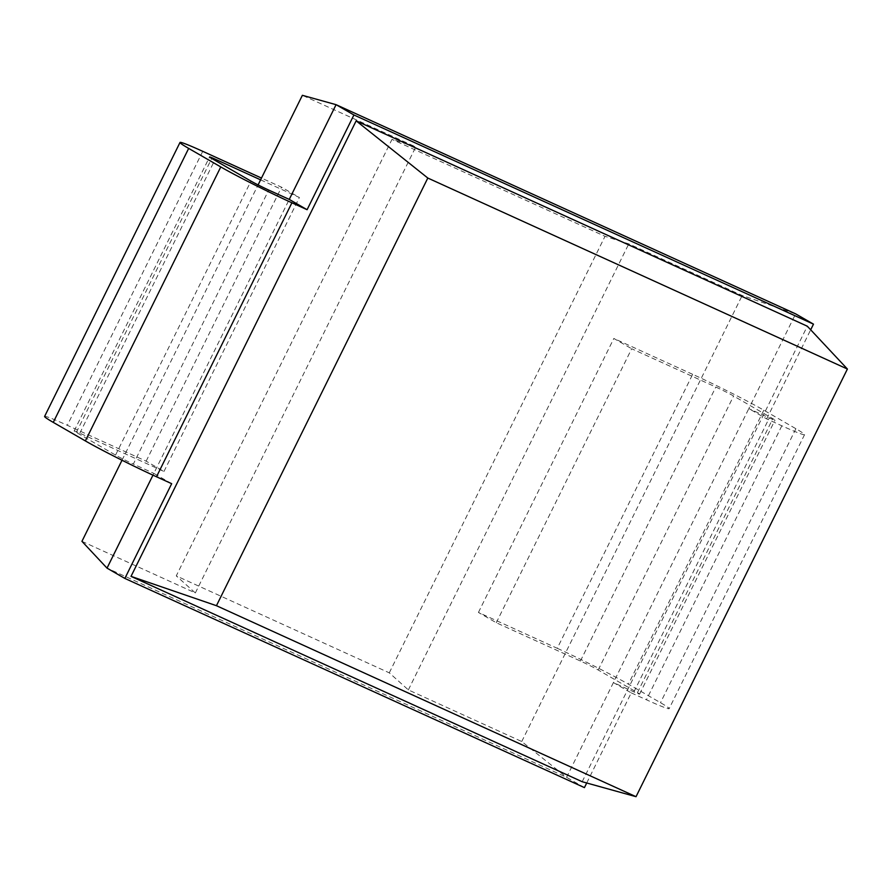 <?xml version="1.0" encoding="UTF-8"?>
<svg xmlns="http://www.w3.org/2000/svg" width="892" height="892" viewBox="0 0 892 892"><rect width="100%" height="100%" fill="white"/><g stroke="black" fill="none" stroke-linecap="round" stroke-linejoin="round"><path stroke-width="0.67" stroke-dasharray="4.46 3.34" d="M584.427 787.614L566.587 777.311L107.018 568.126M586.713 782.986L631.246 692.872L613.417 682.57L748.823 408.603L766.663 418.894L781.838 425.796A57.177 2.598 26.3 0 0 804.562 434.66A57.177 2.598 26.3 0 0 795.898 428.717L763.797 410.186A57.177 2.598 26.3 0 0 692.66 374.328L557.255 648.306L478.435 612.436L496.275 622.727L580.413 661.028A14.294 0.647 26.3 0 1 598.197 669.992L637.434 692.638A14.294 0.647 26.3 0 1 639.597 694.121A14.294 0.647 26.3 0 1 633.922 691.902L613.417 682.57L566.587 777.311L521.742 741.52L408.346 689.906L389.28 672.836L176.27 575.875L392.012 139.364L415.772 146.924L302.377 95.31M81.941 541.332L195.337 592.946L176.27 575.875M496.275 622.727L631.681 348.75L715.819 387.05A14.294 0.647 -153.7 0 1 733.603 396.015L772.84 418.66A14.294 0.647 -153.7 0 1 775.003 420.143A14.294 0.647 -153.7 0 1 769.328 417.924L748.823 408.603L795.642 313.861L742.189 295.497L628.782 243.884L605.021 236.313L392.012 139.364M521.742 741.52L742.189 295.497M152.967 475.157L153.848 473.384L133.343 464.052L268.748 190.085M171.677 483.687L153.848 473.384L289.253 199.407M631.246 692.872L646.432 699.774A57.177 2.598 -153.7 0 0 669.156 708.638A57.177 2.598 -153.7 0 0 660.493 702.695L628.392 684.164A57.177 2.598 -153.7 0 0 557.255 648.306M44.6 416.441A57.177 2.598 -153.7 0 1 67.324 425.306L146.143 461.175L163.972 471.478L79.834 433.178A14.294 0.647 26.3 0 0 74.159 430.959A14.294 0.647 26.3 0 0 76.322 432.442L115.559 455.087A14.294 0.647 26.3 0 0 133.343 464.052M692.66 374.328L613.841 338.458L631.681 348.75M260.598 179.838L299.389 197.5L281.549 187.197L261.479 178.065M478.435 612.436L613.841 338.458M766.663 418.894L810.683 329.806M582.186 781.726L807.316 326.204M122.014 460.239L258.089 184.923M195.337 592.946L415.772 146.924M389.28 672.836L605.021 236.313M408.346 689.906L628.782 243.884M146.143 461.175L281.549 187.197M163.972 471.478L299.389 197.5M633.922 691.902L769.328 417.924M637.434 692.638L772.84 418.66M580.413 661.028L715.819 387.05M598.197 669.992L733.603 396.015M763.797 410.186L628.392 684.164M795.898 428.717L660.493 702.695M781.838 425.796L646.432 699.774M202.74 151.328L67.324 425.306M79.834 433.178L214.749 160.203M76.322 432.442L211.727 158.464M115.559 455.087L250.964 181.109M639.597 694.121L775.003 420.143M804.562 434.66L669.156 708.638M74.159 430.959L209.564 156.981"/><path stroke-width="1.34" d="M122.014 460.239L81.941 541.332L107.018 568.126L124.858 578.429L171.677 483.687L156.501 476.774A57.177 2.598 -153.7 0 1 85.364 440.916L53.264 422.384A57.177 2.598 -153.7 0 1 44.6 416.441L180.006 142.464A57.177 2.598 26.3 0 0 188.669 148.406L220.77 166.938A57.177 2.598 26.3 0 0 291.907 202.796L307.093 209.709L353.912 114.968L813.482 324.153L795.642 313.861L336.072 104.676L353.912 114.968M586.713 782.986L584.427 787.614L124.858 578.429M307.093 209.709L289.253 199.407L268.748 190.085A14.294 0.647 -153.7 0 1 250.964 181.109L211.727 158.464A14.294 0.647 -153.7 0 1 209.564 156.981A14.294 0.647 -153.7 0 1 215.24 159.2L260.598 179.838M261.479 178.065L202.74 151.328A57.177 2.598 26.3 0 0 180.006 142.464M810.683 329.806L813.482 324.153M356.153 120.844L807.316 326.204L847.4 369.032L427.814 178.043L356.153 120.844L131.024 576.366L582.186 781.726L636.029 796.69L847.4 369.032M427.814 178.043L216.444 605.701L636.029 796.69M216.444 605.701L131.024 576.366M107.018 568.126L152.967 475.157M289.253 199.407L336.072 104.676L302.377 95.31L258.089 184.923M291.907 202.796L156.501 476.774M220.77 166.938L85.364 440.916M188.669 148.406L53.264 422.384M214.749 160.203L215.24 159.2"/></g></svg>

